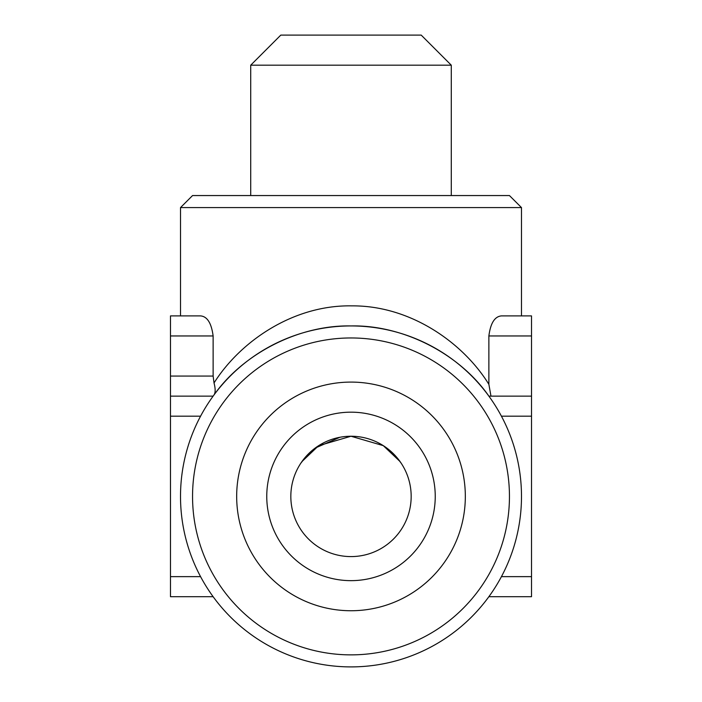 <?xml version="1.0" encoding="UTF-8"?>
<svg xmlns="http://www.w3.org/2000/svg" width="702" height="702" viewBox="0 0 702 702"><rect width="100%" height="100%" fill="white"/><g stroke="black" fill="none" stroke-linecap="round" stroke-linejoin="round"><path stroke-width="1.05" d="M192.55 496.411A158.45 158.45 0 0 0 351 654.869A158.45 158.45 0 0 0 509.45 496.411A158.45 158.45 0 0 0 351 337.96A158.45 158.45 0 0 0 192.55 496.411M351 666.9A170.489 170.489 0 0 1 180.511 496.411A170.489 170.489 0 0 1 351 325.93A170.489 170.489 0 0 1 521.489 496.411A170.489 170.489 0 0 1 351 666.9M192.55 195.56L509.45 195.56L521.489 207.59L180.511 207.59L192.55 195.56M339.926 437.267L315.18 448.069M307.134 455.229L300.86 463.153M301.939 461.583L318.611 445.709L351 436.24L383.292 445.647L399.991 461.486M250.711 65.189L451.289 65.189L421.2 35.1L280.8 35.1L250.711 65.189L250.711 195.56M266.76 496.411A84.24 84.24 0 0 1 351 412.171A84.24 84.24 0 0 1 435.24 496.411A84.24 84.24 0 0 1 351 580.651A84.24 84.24 0 0 1 266.76 496.411M236.671 496.411A114.329 114.329 0 0 1 351 382.09A114.329 114.329 0 0 1 465.329 496.411A114.329 114.329 0 0 1 351 610.74A114.329 114.329 0 0 1 236.671 496.411M531.511 335.96L488.873 335.96C490.522 323.174 494.708 316.488 501.43 315.9L531.511 315.9L531.511 396.13L488.873 396.13C459.24 353.501 402.904 324.807 351 325.93C299.561 324.85 243.787 352.939 214.031 394.91L213.127 396.13L170.489 396.13L170.489 376.07L213.127 376.07L214.031 382.967C240.128 341.567 293.103 304.808 351.755 305.87C410.416 305.388 463.092 342.673 488.873 384.327L490.97 396.13M531.511 315.9L521.489 315.9L521.489 207.59M170.489 315.9L200.57 315.9C207.257 316.462 211.451 323.148 213.127 335.96L170.489 335.96L170.489 315.9L180.511 315.9L180.511 207.59M213.127 335.96L213.127 376.07M488.873 335.96L488.873 384.327M290.83 496.411A60.17 60.17 0 0 1 351 436.24A60.17 60.17 0 0 1 411.17 496.411A60.17 60.17 0 0 1 351 556.589A60.17 60.17 0 0 1 290.83 496.411M401.14 463.153L396.972 457.59M531.511 396.13L531.511 596.7L488.873 596.7M170.489 335.96L170.489 376.07M200.57 416.189L170.489 416.189L170.489 576.64L200.57 576.64M213.127 596.7L170.489 596.7L170.489 576.64M170.489 416.189L170.489 396.13M214.031 394.91C215.523 392.672 215.523 388.689 214.031 382.967M501.43 576.64L531.511 576.64M531.511 416.189L501.43 416.189M451.289 65.189L451.289 195.56"/></g></svg>
